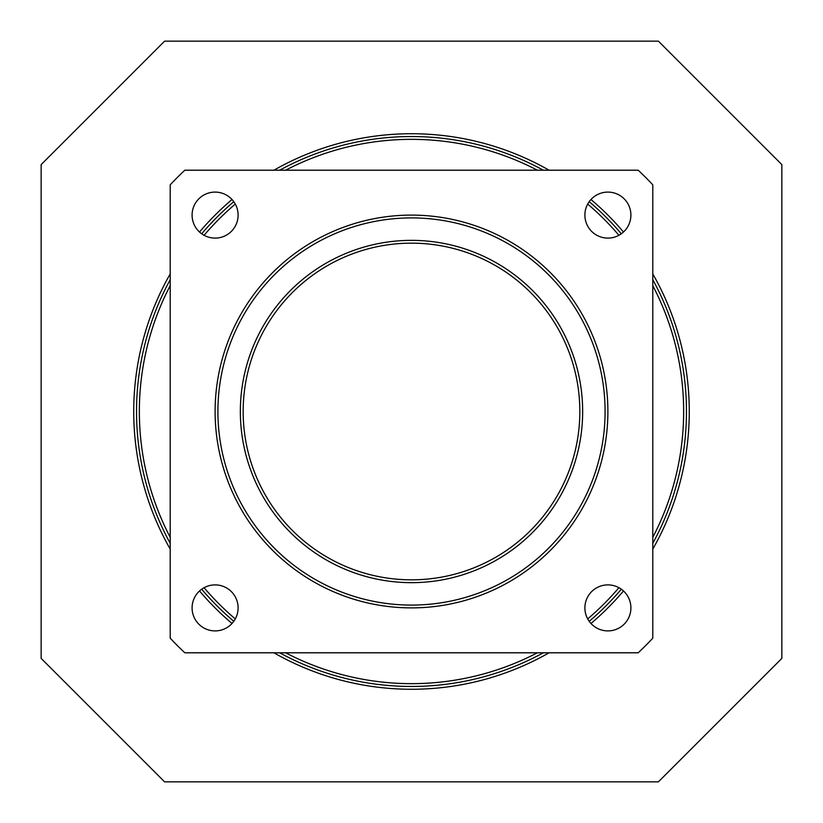 <?xml version="1.0" encoding="UTF-8"?>
<svg xmlns="http://www.w3.org/2000/svg" width="823" height="823" viewBox="0 0 823 823"><rect width="100%" height="100%" fill="white"/><g stroke="black" fill="none" stroke-linecap="round" stroke-linejoin="round"><path stroke-width="1.23" d="M543.334 170.207A274.954 274.954 0 0 0 279.666 170.207M233.794 201.686A274.954 274.954 0 0 0 201.686 233.794M170.207 279.666A274.954 274.954 0 0 0 170.207 543.334M201.686 589.206A274.954 274.954 0 0 0 233.794 621.314M279.666 652.793A274.954 274.954 0 0 0 543.334 652.793M589.206 621.314A274.954 274.954 0 0 0 621.314 589.206M652.793 543.334A274.954 274.954 0 0 0 652.793 279.666M621.314 233.794A274.954 274.954 0 0 0 589.206 201.686M285.622 170.207A272.156 272.156 0 0 1 537.378 170.207M587.704 204.083A272.156 272.156 0 0 1 618.917 235.296M652.793 285.622A272.156 272.156 0 0 1 652.793 537.378M618.917 587.704A272.156 272.156 0 0 1 587.704 618.917M537.378 652.793A272.156 272.156 0 0 1 285.622 652.793M235.296 618.917A272.156 272.156 0 0 1 204.083 587.704M170.207 537.378A272.156 272.156 0 0 1 170.207 285.622M204.083 235.296A272.156 272.156 0 0 1 235.296 204.083M411.5 243.155A168.345 168.345 0 0 1 557.284 495.672A168.345 168.345 0 0 1 265.716 495.672A168.345 168.345 0 0 1 411.5 243.155M411.5 240.357A171.143 171.143 0 0 0 263.278 497.071A171.143 171.143 0 0 0 559.722 497.071A171.143 171.143 0 0 0 411.5 240.357M411.5 217.91A193.59 193.59 0 0 1 579.155 508.295A193.59 193.59 0 0 1 243.845 508.295A193.59 193.59 0 0 1 411.5 217.91M411.5 215.101A196.399 196.399 0 0 0 241.417 509.694A196.399 196.399 0 0 0 581.583 509.694A196.399 196.399 0 0 0 411.5 215.101M238.104 607.899A23.003 23.003 0 0 1 203.6 627.826A23.003 23.003 0 0 1 203.6 587.972A23.003 23.003 0 0 1 238.104 607.899M630.902 607.899A23.003 23.003 0 0 1 596.397 627.826A23.003 23.003 0 0 1 596.397 587.972A23.003 23.003 0 0 1 630.902 607.899M630.902 215.101A23.003 23.003 0 0 1 596.397 235.028A23.003 23.003 0 0 1 596.397 195.174A23.003 23.003 0 0 1 630.902 215.101M238.104 215.101A23.003 23.003 0 0 1 203.6 235.028A23.003 23.003 0 0 1 203.6 195.174A23.003 23.003 0 0 1 238.104 215.101M184.815 652.793L638.185 652.793A331.072 331.072 0 0 0 652.793 638.185L652.793 184.815A331.072 331.072 0 0 0 638.185 170.207L184.815 170.207A331.072 331.072 0 0 0 170.207 184.815L170.207 638.185A331.072 331.072 0 0 0 184.815 652.793M652.793 549.095A277.762 277.762 0 0 0 652.793 273.905M623.484 232.024A277.762 277.762 0 0 0 590.976 199.516M549.095 170.207A277.762 277.762 0 0 0 273.905 170.207M232.024 199.516A277.762 277.762 0 0 0 199.516 232.024M170.207 273.905A277.762 277.762 0 0 0 170.207 549.095M199.516 590.976A277.762 277.762 0 0 0 232.024 623.484M273.905 652.793A277.762 277.762 0 0 0 549.095 652.793M590.976 623.484A277.762 277.762 0 0 0 623.484 590.976M164.6 781.85L41.15 658.4L41.15 164.6L164.6 41.15L658.4 41.15L781.85 164.6L781.85 658.4L658.4 781.85L164.6 781.85"/></g></svg>
